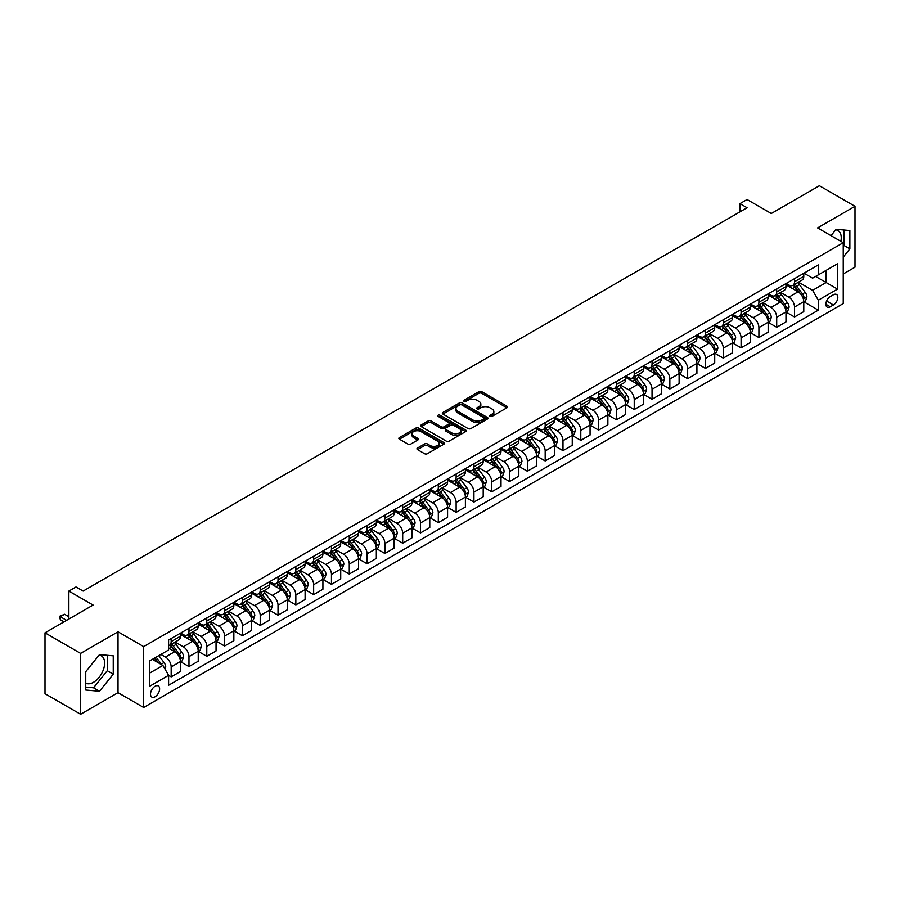<?xml version="1.0" encoding="UTF-8"?>
<svg xmlns="http://www.w3.org/2000/svg" width="900" height="900" viewBox="0 0 900 900"><rect width="100%" height="100%" fill="white"/><g stroke="black" fill="none" stroke-linecap="round" stroke-linejoin="round"><path stroke-width="1.35" d="M490.072 416.374A1.384 0.799 0 0 0 492.03 416.374L506.891 407.801A1.98 1.147 0 0 0 507.476 406.991A1.98 1.147 0 0 0 506.891 406.181L481.725 391.646A1.98 1.147 0 0 0 478.924 391.646L464.062 400.23A1.384 0.799 0 0 0 463.657 400.793A1.384 0.799 0 0 0 464.062 401.366A1.384 0.799 0 0 0 466.02 401.366L467.944 400.252A6.334 3.656 0 0 1 476.899 400.252L478.991 401.456A6.334 3.656 0 0 1 480.848 404.044A6.334 3.656 0 0 1 478.991 406.631L477.067 407.745A1.384 0.799 0 0 0 476.662 408.308A1.384 0.799 0 0 0 477.067 408.87A1.384 0.799 0 0 0 479.025 408.87L480.949 407.756A6.334 3.656 0 0 1 489.904 407.756L491.996 408.971A6.334 3.656 0 0 1 493.853 411.559A6.334 3.656 0 0 1 491.996 414.135L490.072 415.249A1.384 0.799 0 0 0 489.668 415.811A1.384 0.799 0 0 0 490.072 416.374L490.072 415.249M85.748 683.134A15.716 9.079 120 0 0 93.51 682.301A15.716 9.079 120 0 0 103.781 668.452A15.716 9.079 120 0 0 101.374 655.864A15.716 9.079 120 0 0 99.056 655.144M155.07 696.78A6.446 3.724 120 0 0 159.278 691.099A6.446 3.724 120 0 0 158.287 685.935A6.446 3.724 120 0 0 155.07 686.25A6.446 3.724 120 0 0 150.851 691.931A6.446 3.724 120 0 0 151.841 697.095A6.446 3.724 120 0 0 155.07 696.78M835.673 229.86A15.716 9.079 -60 0 1 837.99 230.569A15.716 9.079 -60 0 1 840.87 241.335M417.532 448.009A1.98 1.147 0 0 0 416.947 448.819A1.98 1.147 0 0 0 417.532 449.629L424.586 453.701A1.98 1.147 0 0 0 427.387 453.701L443.891 444.173A1.98 1.147 0 0 0 444.465 443.363A1.98 1.147 0 0 0 443.891 442.564L418.714 428.029A1.98 1.147 0 0 0 415.924 428.029L399.42 437.558A1.98 1.147 0 0 0 398.835 438.356A1.98 1.147 0 0 0 399.42 439.166L407.947 444.094A1.98 1.147 0 0 0 410.749 444.094L417.803 440.021A1.98 1.147 0 0 0 418.387 439.211A1.98 1.147 0 0 0 417.803 438.401L413.572 435.96A5.288 3.06 0 0 1 412.031 433.8A5.288 3.06 0 0 1 415.294 430.976A5.288 3.06 0 0 1 421.054 431.64L437.636 441.202A5.288 3.06 0 0 1 439.178 443.363A5.288 3.06 0 0 1 435.915 446.186A5.288 3.06 0 0 1 430.155 445.522L427.387 443.936A1.98 1.147 0 0 0 424.586 443.936L417.532 448.009L417.532 449.629M843.244 273.96L855 267.176L855 206.303L819.383 185.737L771.289 213.502L747.067 199.519L739.946 203.625L747.067 207.743L83.115 591.075L75.994 586.957L68.861 591.075L68.861 619.043M80.617 653.389L80.617 714.262L118.024 692.663L118.024 631.8L80.617 653.389L45 632.824L93.082 605.059L68.861 591.075M118.024 631.8L143.662 646.605L843.244 242.708L843.244 303.581L143.662 707.479L143.662 646.605M855 206.303L817.594 227.903L843.244 242.708M468.09 428.591A1.98 1.147 0 0 0 470.88 428.591L487.384 419.062A1.98 1.147 0 0 0 487.969 418.252A1.98 1.147 0 0 0 487.384 417.454L462.206 402.919A1.98 1.147 0 0 0 459.416 402.919L442.912 412.447A1.98 1.147 0 0 0 442.327 413.246A1.98 1.147 0 0 0 442.912 414.056L468.09 428.591M438.637 416.678A1.384 0.799 0 0 1 440.044 416.869L440.044 415.226L465.637 430.009A1.98 1.147 0 0 1 466.211 430.808A1.98 1.147 0 0 1 465.637 431.618L449.134 441.146A1.98 1.147 0 0 1 446.332 441.146L421.166 426.611L421.166 425.002A1.98 1.147 0 0 0 420.581 425.801A1.98 1.147 0 0 0 421.166 426.611M421.166 425.002L428.231 420.919A1.98 1.147 0 0 1 431.021 420.919L441.236 426.814A1.98 1.147 0 0 0 444.026 426.814L448.718 424.114A1.98 1.147 0 0 0 449.291 423.304A1.98 1.147 0 0 0 448.718 422.494L438.086 416.363A1.384 0.799 0 0 1 437.681 415.789A1.384 0.799 0 0 1 438.536 415.058A1.384 0.799 0 0 1 440.044 415.226M80.617 714.262L45 693.697L45 632.824M833.411 294.772L830.284 296.584A6.244 3.611 120 0 0 826.2 302.085A6.244 3.611 120 0 0 827.156 307.091A6.244 3.611 120 0 0 830.284 306.787L833.411 304.976A6.244 3.611 120 0 0 837.495 299.475A6.244 3.611 120 0 0 836.539 294.469A6.244 3.611 120 0 0 833.411 294.772M803.992 273.184L812.61 278.156L818.314 274.871L818.314 264.915L168.604 640.024L168.604 649.969L149.366 661.084L149.366 686.419L168.604 675.315L168.604 685.26L818.314 310.162L818.314 300.206L812.61 290.329L798.446 282.15M818.314 274.871L837.551 263.767L837.551 289.103L818.314 300.206M118.024 692.663L143.662 707.479M739.946 203.625L739.946 211.86M815.602 276.435L826.144 282.521L826.144 270.349L837.551 263.767M812.61 290.329L826.144 282.521L837.551 289.103M149.366 673.256L162.9 665.438L152.359 659.351M168.604 675.394L171.169 676.879L171.169 666.923A8.055 4.657 -120 0 0 165.465 657.045L160.909 654.413M171.169 676.879L180.428 671.524L180.428 661.579A8.055 4.657 -120 0 0 174.724 651.701L168.604 648.169M180.641 661.781L188.977 666.596L188.977 656.64A8.055 4.657 -120 0 0 183.274 646.762L175.095 642.038M188.977 666.596L198.236 661.241L198.236 651.296A8.055 4.657 -120 0 0 192.544 641.419L180.428 634.433M198.45 651.499L206.786 656.314L206.786 646.357A8.055 4.657 -120 0 0 201.083 636.48L192.904 631.755M206.786 656.314L216.045 650.959L216.045 641.014A8.055 4.657 -120 0 0 210.352 631.136L198.236 624.15M216.259 641.216L224.595 646.031L224.595 636.075A8.055 4.657 -120 0 0 218.903 626.197L210.713 621.472M224.595 646.031L233.854 640.676L233.854 630.731A8.055 4.657 -120 0 0 228.161 620.854L216.045 613.867M234.067 630.934L242.404 635.749L242.404 625.793A8.055 4.657 -120 0 0 236.711 615.915L228.521 611.19M242.404 635.749L251.662 630.394L251.662 620.449A8.055 4.657 -120 0 0 245.97 610.571L233.854 603.585M251.876 620.651L260.213 625.466L260.213 615.51A8.055 4.657 -120 0 0 254.52 605.633L246.33 600.908M260.213 625.466L269.483 620.111L269.483 610.166A8.055 4.657 -120 0 0 263.779 600.289L251.662 593.303M269.696 610.369L278.021 615.184L278.021 605.227A8.055 4.657 -120 0 0 272.329 595.35L264.139 590.625M278.021 615.184L287.291 609.829L287.291 599.884A8.055 4.657 -120 0 0 281.588 590.006L269.483 583.02M287.505 600.086L295.841 604.901L295.841 594.945A8.055 4.657 -120 0 0 290.137 585.067L281.959 580.342M295.841 604.901L305.1 599.546L305.1 589.601A8.055 4.657 -120 0 0 299.396 579.724L287.291 572.738M305.314 589.804L313.65 594.619L313.65 584.663A8.055 4.657 -120 0 0 307.946 574.785L299.767 570.06M313.65 594.619L322.909 589.264L322.909 579.319A8.055 4.657 -120 0 0 317.205 569.441L305.1 562.455M323.123 579.521L331.459 584.336L331.459 574.38A8.055 4.657 -120 0 0 325.755 564.502L317.576 559.778M331.459 584.336L340.718 578.981L340.718 569.036A8.055 4.657 -120 0 0 335.014 559.159L322.909 552.173M340.931 569.239L349.267 574.054L349.267 564.097A8.055 4.657 -120 0 0 343.564 554.22L335.385 549.495M349.267 574.054L358.526 568.699L358.526 558.754A8.055 4.657 -120 0 0 352.834 548.876L340.718 541.89M358.74 558.956L367.076 563.771L367.076 553.815A8.055 4.657 -120 0 0 361.373 543.938L353.194 539.212M367.076 563.771L376.335 558.416L376.335 548.471A8.055 4.657 -120 0 0 370.642 538.594L358.526 531.608M376.549 548.674L384.885 553.489L384.885 543.533A8.055 4.657 -120 0 0 379.192 533.655L371.002 528.93M384.885 553.489L394.144 548.134L394.144 538.178A8.055 4.657 -120 0 0 388.451 528.311L376.335 521.325M394.358 538.391L402.694 543.206L402.694 533.25A8.055 4.657 -120 0 0 397.001 523.373L388.811 518.648M402.694 543.206L411.952 537.851L411.952 527.895A8.055 4.657 -120 0 0 406.26 518.029L394.144 511.043M412.166 528.109L420.502 532.924L420.502 522.967A8.055 4.657 -120 0 0 414.81 513.09L406.62 508.365M420.502 532.924L429.772 527.569L429.772 517.613A8.055 4.657 -120 0 0 424.069 507.746L411.952 500.76M429.986 517.826L438.311 522.641L438.311 512.685A8.055 4.657 -120 0 0 432.619 502.808L424.44 498.082M438.311 522.641L447.581 517.286L447.581 507.33A8.055 4.657 -120 0 0 441.877 497.464L429.772 490.478M447.795 507.544L456.131 512.359L456.131 502.402A8.055 4.657 -120 0 0 450.428 492.525L442.249 487.8M456.131 512.359L465.39 507.004L465.39 497.048A8.055 4.657 -120 0 0 459.686 487.181L447.581 480.195M465.604 497.261L473.94 502.076L473.94 492.12A8.055 4.657 -120 0 0 468.236 482.243L460.058 477.517M473.94 502.076L483.199 496.721L483.199 486.765A8.055 4.657 -120 0 0 477.495 476.899L465.39 469.912M483.412 486.979L491.749 491.794L491.749 481.838A8.055 4.657 -120 0 0 486.045 471.96L477.866 467.235M491.749 491.794L501.007 486.439L501.007 476.483A8.055 4.657 -120 0 0 495.304 466.616L483.199 459.63M501.221 476.696L509.558 481.511L509.558 471.555A8.055 4.657 -120 0 0 503.854 461.678L495.675 456.952M509.558 481.511L518.816 476.156L518.816 466.2A8.055 4.657 -120 0 0 513.124 456.334L501.007 449.348M519.03 466.414L527.366 471.229L527.366 461.272A8.055 4.657 -120 0 0 521.663 451.395L513.484 446.67M527.366 471.229L536.625 465.874L536.625 455.918A8.055 4.657 -120 0 0 530.933 446.051L518.816 439.065M536.839 456.131L545.175 460.946L545.175 450.99A8.055 4.657 -120 0 0 539.483 441.113L531.293 436.387M545.175 460.946L554.434 455.591L554.434 445.635A8.055 4.657 -120 0 0 548.741 435.769L536.625 428.782M554.648 445.849L562.984 450.664L562.984 440.707A8.055 4.657 -120 0 0 557.291 430.83L549.101 426.105M562.984 450.664L572.243 445.309L572.243 435.353A8.055 4.657 -120 0 0 566.55 425.486L554.434 418.5M572.456 435.566L580.793 440.381L580.793 430.425A8.055 4.657 -120 0 0 575.1 420.548L566.91 415.822M580.793 440.381L590.062 435.026L590.062 425.07A8.055 4.657 -120 0 0 584.359 415.204L572.243 408.218M590.276 425.284L598.601 430.099L598.601 420.142A8.055 4.657 -120 0 0 592.909 410.265L584.73 405.54M598.601 430.099L607.871 424.744L607.871 414.787A8.055 4.657 -120 0 0 602.168 404.921L590.062 397.935M608.085 415.001L616.421 419.816L616.421 409.86A8.055 4.657 -120 0 0 610.717 399.983L602.539 395.257M616.421 419.816L625.68 414.461L625.68 404.505A8.055 4.657 -120 0 0 619.976 394.639L607.871 387.641M625.894 404.719L634.23 409.534L634.23 399.577A8.055 4.657 -120 0 0 628.526 389.7L620.347 384.975M634.23 409.534L643.489 404.179L643.489 394.223A8.055 4.657 -120 0 0 637.785 384.356L625.68 377.359M643.702 394.436L652.039 399.251L652.039 389.295A8.055 4.657 -120 0 0 646.335 379.418L638.156 374.692M652.039 399.251L661.298 393.896L661.298 383.94A8.055 4.657 -120 0 0 655.594 374.074L643.489 367.076M661.511 384.154L669.847 388.969L669.847 379.012A8.055 4.657 -120 0 0 664.144 369.135L655.965 364.41M669.847 388.969L679.106 383.614L679.106 373.657A8.055 4.657 -120 0 0 673.414 363.791L661.298 356.794M679.32 373.871L687.656 378.686L687.656 368.73A8.055 4.657 -120 0 0 681.952 358.853L673.774 354.127M687.656 378.686L696.915 373.331L696.915 363.375A8.055 4.657 -120 0 0 691.222 353.509L679.106 346.511M697.129 363.589L705.465 368.404L705.465 358.447A8.055 4.657 -120 0 0 699.773 348.57L691.582 343.845M705.465 368.404L714.724 363.049L714.724 353.093A8.055 4.657 -120 0 0 709.031 343.226L696.915 336.229M714.938 353.306L723.274 358.121L723.274 348.165A8.055 4.657 -120 0 0 717.581 338.287L709.391 333.562M723.274 358.121L732.544 352.766L732.544 342.81A8.055 4.657 -120 0 0 726.84 332.944L714.724 325.946M732.758 343.024L741.082 347.839L741.082 337.882A8.055 4.657 -120 0 0 735.39 328.005L727.2 323.28M741.082 347.839L750.352 342.484L750.352 332.527A8.055 4.657 -120 0 0 744.649 322.661L732.544 315.664M750.566 332.741L758.903 337.556L758.903 327.6A8.055 4.657 -120 0 0 753.199 317.723L745.02 312.998M758.903 337.556L768.161 332.201L768.161 322.245A8.055 4.657 -120 0 0 762.457 312.379L750.352 305.381M768.375 322.459L776.711 327.262L776.711 317.317A8.055 4.657 -120 0 0 771.008 307.44L762.829 302.715M776.711 327.262L785.97 321.919L785.97 311.963A8.055 4.657 -120 0 0 780.266 302.096L768.161 295.099M786.184 312.176L794.52 316.98L794.52 307.035A8.055 4.657 -120 0 0 788.816 297.157L780.637 292.433M794.52 316.98L803.779 311.636L803.779 301.68A8.055 4.657 -120 0 0 798.075 291.814L785.97 284.816M786.184 283.466L788.816 284.985A8.055 4.657 -120 0 0 792.844 285.39A8.055 4.657 -120 0 0 794.52 281.7L794.52 278.651M768.375 293.749L771.008 295.267A8.055 4.657 -120 0 0 775.035 295.673A8.055 4.657 -120 0 0 776.711 291.983L776.711 288.934M750.566 304.031L753.199 305.55A8.055 4.657 -120 0 0 757.226 305.955A8.055 4.657 -120 0 0 758.903 302.265L758.903 299.216M732.746 314.314L735.39 315.832A8.055 4.657 -120 0 0 739.418 316.238A8.055 4.657 -120 0 0 741.082 312.548L741.082 309.499M714.938 324.596L717.581 326.115A8.055 4.657 -120 0 0 721.609 326.52A8.055 4.657 -120 0 0 723.274 322.83L723.274 319.781M697.129 334.879L699.773 336.397A8.055 4.657 -120 0 0 703.8 336.803A8.055 4.657 -120 0 0 705.465 333.113L705.465 330.064M679.32 345.161L681.952 346.68A8.055 4.657 -120 0 0 685.991 347.085A8.055 4.657 -120 0 0 687.656 343.395L687.656 340.346M661.511 355.444L664.144 356.963A8.055 4.657 -120 0 0 668.183 357.368A8.055 4.657 -120 0 0 669.847 353.678L669.847 350.629M643.702 365.726L646.335 367.245A8.055 4.657 -120 0 0 650.363 367.65A8.055 4.657 -120 0 0 652.039 363.96L652.039 360.911M625.894 376.009L628.526 377.527A8.055 4.657 -120 0 0 632.554 377.933A8.055 4.657 -120 0 0 634.23 374.243L634.23 371.194M608.085 386.291L610.717 387.81A8.055 4.657 -120 0 0 614.745 388.215A8.055 4.657 -120 0 0 616.421 384.525L616.421 381.476M590.276 396.574L592.909 398.093A8.055 4.657 -120 0 0 596.936 398.498A8.055 4.657 -120 0 0 598.601 394.808L598.601 391.759M572.456 406.856L575.1 408.375A8.055 4.657 -120 0 0 579.127 408.78A8.055 4.657 -120 0 0 580.793 405.09L580.793 402.041M554.648 417.139L557.291 418.657A8.055 4.657 -120 0 0 561.319 419.062A8.055 4.657 -120 0 0 562.984 415.373L562.984 412.324M536.839 427.421L539.483 428.94A8.055 4.657 -120 0 0 543.51 429.345A8.055 4.657 -120 0 0 545.175 425.655L545.175 422.606M519.03 437.704L521.663 439.223A8.055 4.657 -120 0 0 525.701 439.627A8.055 4.657 -120 0 0 527.366 435.938L527.366 432.889M501.221 447.986L503.854 449.505A8.055 4.657 -120 0 0 507.892 449.91A8.055 4.657 -120 0 0 509.558 446.22L509.558 443.171M483.412 458.269L486.045 459.787A8.055 4.657 -120 0 0 490.072 460.192A8.055 4.657 -120 0 0 491.749 456.502L491.749 453.454M465.604 468.551L468.236 470.07A8.055 4.657 -120 0 0 472.264 470.475A8.055 4.657 -120 0 0 473.94 466.785L473.94 463.736M447.795 478.834L450.428 480.353A8.055 4.657 -120 0 0 454.455 480.757A8.055 4.657 -120 0 0 456.131 477.067L456.131 474.019M429.986 489.116L432.619 490.635A8.055 4.657 -120 0 0 436.646 491.04A8.055 4.657 -120 0 0 438.311 487.35L438.311 484.301M412.166 499.399L414.81 500.918A8.055 4.657 -120 0 0 418.838 501.322A8.055 4.657 -120 0 0 420.502 497.632L420.502 494.584M394.358 509.681L397.001 511.2A8.055 4.657 -120 0 0 401.029 511.605A8.055 4.657 -120 0 0 402.694 507.915L402.694 504.866M376.549 519.964L379.192 521.483A8.055 4.657 -120 0 0 383.22 521.887A8.055 4.657 -120 0 0 384.885 518.197L384.885 515.149M358.74 530.246L361.373 531.765A8.055 4.657 -120 0 0 365.411 532.17A8.055 4.657 -120 0 0 367.076 528.48L367.076 525.431M340.931 540.529L343.564 542.048A8.055 4.657 -120 0 0 347.603 542.452A8.055 4.657 -120 0 0 349.267 538.762L349.267 535.714M323.123 550.811L325.755 552.33A8.055 4.657 -120 0 0 329.782 552.735A8.055 4.657 -120 0 0 331.459 549.045L331.459 545.996M305.314 561.094L307.946 562.613A8.055 4.657 -120 0 0 311.974 563.017A8.055 4.657 -120 0 0 313.65 559.327L313.65 556.279M287.505 571.376L290.137 572.895A8.055 4.657 -120 0 0 294.165 573.3A8.055 4.657 -120 0 0 295.841 569.61L295.841 566.561M269.696 581.659L272.329 583.178A8.055 4.657 -120 0 0 276.356 583.582A8.055 4.657 -120 0 0 278.021 579.893L278.021 576.844M251.876 591.941L254.52 593.46A8.055 4.657 -120 0 0 258.548 593.865A8.055 4.657 -120 0 0 260.213 590.175L260.213 587.126M234.067 602.224L236.711 603.742A8.055 4.657 -120 0 0 240.739 604.148A8.055 4.657 -120 0 0 242.404 600.457L242.404 597.409M216.259 612.506L218.903 614.025A8.055 4.657 -120 0 0 222.93 614.43A8.055 4.657 -120 0 0 224.595 610.74L224.595 607.691M198.45 622.789L201.083 624.308A8.055 4.657 -120 0 0 205.121 624.712A8.055 4.657 -120 0 0 206.786 621.023L206.786 617.974M180.641 633.071L183.274 634.59A8.055 4.657 -120 0 0 187.312 634.995A8.055 4.657 -120 0 0 188.977 631.305L188.977 628.256M803.992 301.894L818.314 310.162M792.844 285.39L802.114 280.035A8.055 4.657 -120 0 0 803.779 276.345L803.779 273.308M775.035 295.673L784.294 290.317A8.055 4.657 -120 0 0 785.97 286.627L785.97 283.59M757.226 305.955L766.485 300.6A8.055 4.657 -120 0 0 768.161 296.91L768.161 293.873M739.418 316.238L748.676 310.882A8.055 4.657 -120 0 0 750.352 307.192L750.352 304.155M721.609 326.52L730.867 321.165A8.055 4.657 -120 0 0 732.544 317.475L732.544 314.438M703.8 336.803L713.059 331.447A8.055 4.657 -120 0 0 714.724 327.757L714.724 324.72M685.991 347.085L695.25 341.73A8.055 4.657 -120 0 0 696.915 338.04L696.915 335.002M668.183 357.368L677.441 352.012A8.055 4.657 -120 0 0 679.106 348.322L679.106 345.285M650.363 367.65L659.633 362.295A8.055 4.657 -120 0 0 661.298 358.605L661.298 355.567M632.554 377.933L641.824 372.577A8.055 4.657 -120 0 0 643.489 368.887L643.489 365.85M614.745 388.215L624.004 382.86A8.055 4.657 -120 0 0 625.68 379.17L625.68 376.132M596.936 398.498L606.195 393.142A8.055 4.657 -120 0 0 607.871 389.452L607.871 386.415M579.127 408.78L588.386 403.425A8.055 4.657 -120 0 0 590.062 399.735L590.062 396.697M561.319 419.062L570.577 413.707A8.055 4.657 -120 0 0 572.243 410.017L572.243 406.98M543.51 429.345L552.769 423.99A8.055 4.657 -120 0 0 554.434 420.3L554.434 417.262M525.701 439.627L534.96 434.272A8.055 4.657 -120 0 0 536.625 430.582L536.625 427.545M507.892 449.91L517.151 444.555A8.055 4.657 -120 0 0 518.816 440.865L518.816 437.827M490.072 460.192L499.343 454.838A8.055 4.657 -120 0 0 501.007 451.147L501.007 448.11M472.264 470.475L481.534 465.12A8.055 4.657 -120 0 0 483.199 461.43L483.199 458.392M454.455 480.757L463.714 475.402A8.055 4.657 -120 0 0 465.39 471.713L465.39 468.675M436.646 491.04L445.905 485.685A8.055 4.657 -120 0 0 447.581 481.995L447.581 478.957M418.838 501.322L428.096 495.968A8.055 4.657 -120 0 0 429.772 492.277L429.772 489.24M401.029 511.605L410.287 506.25A8.055 4.657 -120 0 0 411.952 502.56L411.952 499.522M383.22 521.887L392.479 516.533A8.055 4.657 -120 0 0 394.144 512.842L394.144 509.805M365.411 532.17L374.67 526.815A8.055 4.657 -120 0 0 376.335 523.125L376.335 520.087M347.603 542.452L356.861 537.097A8.055 4.657 -120 0 0 358.526 533.408L358.526 530.37M329.782 552.735L339.053 547.38A8.055 4.657 -120 0 0 340.718 543.69L340.718 540.653M311.974 563.017L321.244 557.663A8.055 4.657 -120 0 0 322.909 553.972L322.909 550.935M294.165 573.3L303.424 567.945A8.055 4.657 -120 0 0 305.1 564.255L305.1 561.217M276.356 583.582L285.615 578.227A8.055 4.657 -120 0 0 287.291 574.538L287.291 571.5M258.548 593.865L267.806 588.51A8.055 4.657 -120 0 0 269.483 584.82L269.483 581.783M240.739 604.148L249.998 598.793A8.055 4.657 -120 0 0 251.662 595.102L251.662 592.065M222.93 614.43L232.189 609.075A8.055 4.657 -120 0 0 233.854 605.385L233.854 602.347M205.121 624.712L214.38 619.357A8.055 4.657 -120 0 0 216.045 615.668L216.045 612.63M187.312 634.995L196.571 629.64A8.055 4.657 -120 0 0 198.236 625.95L198.236 622.913M168.604 645.604A8.055 4.657 -120 0 0 169.493 645.278L178.763 639.923A8.055 4.657 -120 0 0 180.428 636.232L180.428 633.195M169.493 645.278A8.055 4.657 -120 0 0 171.169 641.587L171.169 638.539M162.9 665.438L168.604 675.315M843.244 257.108L849.87 248.873L849.87 230.535L836.123 229.309L831.026 235.643M85.748 690.03L99.495 691.256L113.242 674.156L113.242 655.819L99.495 654.592L85.748 671.692L85.748 690.03M843.244 246.206L843.885 245.419L843.885 230.006M843.885 245.419L849.87 248.873M85.748 687.105L93.51 687.803L107.269 670.702L107.269 655.29M107.269 670.702L113.242 674.156M93.51 687.803L99.495 691.256M490.635 416.576L491.996 415.789A6.334 3.656 0 0 0 493.853 413.201L493.853 411.559M480.848 404.044L480.848 405.686A6.334 3.656 0 0 1 478.991 408.274L477.619 409.061M506.891 406.181L506.891 407.801L481.725 393.3A1.98 1.147 0 0 0 478.924 393.3L464.614 401.558M487.361 419.074L462.206 404.561A1.98 1.147 0 0 0 459.416 404.561L442.935 414.067L442.912 412.447M483.885 418.826A1.384 0.799 0 0 0 484.29 418.252A1.384 0.799 0 0 0 483.885 417.69L461.79 404.933A1.384 0.799 0 0 0 459.832 404.933L457.808 406.103A6.334 3.656 0 0 0 455.951 408.69A6.334 3.656 0 0 0 457.808 411.277L472.905 419.996A6.334 3.656 0 0 0 481.86 419.996L483.885 418.826L483.885 420.469A1.384 0.799 0 0 0 484.29 419.906L484.29 418.252M455.951 408.69L455.951 410.332A6.334 3.656 0 0 0 457.808 412.92L457.808 411.277M483.885 420.469L481.86 421.639A6.334 3.656 0 0 1 472.905 421.639L457.808 412.92M421.189 426.634L428.231 422.561L428.231 420.919M449.291 423.304L449.291 424.946A1.98 1.147 0 0 1 448.718 425.756L444.026 428.456A1.98 1.147 0 0 1 441.236 428.456L431.021 422.561A1.98 1.147 0 0 0 428.231 422.561M440.044 416.869L465.615 431.64M451.822 432.934A5.288 3.06 0 0 0 457.594 433.598A5.288 3.06 0 0 0 460.856 430.774A5.288 3.06 0 0 0 459.304 428.614L453.465 425.239A1.98 1.147 0 0 0 450.675 425.239L445.984 427.95A1.98 1.147 0 0 0 445.41 428.749A1.98 1.147 0 0 0 445.984 429.559L451.822 432.934L451.822 434.576A5.288 3.06 0 0 0 457.594 435.24A5.288 3.06 0 0 0 460.856 432.416L460.856 430.774M445.41 428.749L445.41 430.402A1.98 1.147 0 0 0 445.984 431.201L445.984 429.559M451.822 434.576L445.984 431.201M439.178 443.363L439.178 445.016A5.288 3.06 0 0 1 435.915 447.84A5.288 3.06 0 0 1 430.155 447.176L427.387 445.579A1.98 1.147 0 0 0 424.586 445.579L417.555 449.64M412.031 433.8L412.031 435.442A5.288 3.06 0 0 0 413.572 437.603L413.572 435.96M417.78 440.032L413.572 437.603M443.869 444.195L418.714 429.671A1.98 1.147 0 0 0 415.924 429.671L399.442 439.189M803.779 302.017L805.489 301.027L806.918 296.91A5.344 3.083 -120 0 0 805.207 292.365L799.391 284.591A15.412 8.899 -120 0 0 797.704 282.577M791.91 288.259A15.412 8.899 -120 0 0 788.76 284.951M803.295 298.744L804.026 297.146A5.344 3.083 -120 0 0 802.496 293.929L796.68 286.155A15.412 8.899 -120 0 0 794.992 284.141M793.564 284.974A12.791 7.391 60 0 1 795.668 287.359L800.595 293.94M793.283 285.131A15.412 8.899 60 0 1 794.97 287.145L798.84 292.309M785.97 312.3L787.68 311.31L789.097 307.192A5.344 3.083 -120 0 0 787.399 302.647L781.571 294.874A15.412 8.899 -120 0 0 779.895 292.86M774.101 298.541A15.412 8.899 -120 0 0 770.951 295.234M785.486 309.026L786.217 307.429A5.344 3.083 -120 0 0 784.688 304.211L778.871 296.438A15.412 8.899 -120 0 0 777.184 294.424M775.755 295.256A12.791 7.391 60 0 1 777.859 297.641L782.775 304.223M775.474 295.414A15.412 8.899 60 0 1 777.161 297.428L781.031 302.591M768.161 322.582L769.871 321.593L771.289 317.475A5.344 3.083 -120 0 0 769.59 312.93L763.762 305.156A15.412 8.899 -120 0 0 762.086 303.142M756.293 308.824A15.412 8.899 -120 0 0 753.143 305.516M767.666 319.309L768.409 317.711A5.344 3.083 -120 0 0 766.879 314.494L761.062 306.72A15.412 8.899 -120 0 0 759.375 304.706M757.946 305.539A12.791 7.391 60 0 1 760.039 307.924L764.966 314.505M757.665 305.696A15.412 8.899 60 0 1 759.352 307.71L763.222 312.874M750.352 332.865L752.062 331.875L753.48 327.757A5.344 3.083 -120 0 0 751.781 323.213L745.954 315.439A15.412 8.899 -120 0 0 744.278 313.425M738.484 319.106A15.412 8.899 -120 0 0 735.334 315.799M749.857 329.591L750.6 327.994A5.344 3.083 -120 0 0 749.07 324.776L743.254 317.002A15.412 8.899 -120 0 0 741.566 314.989M740.137 315.821A12.791 7.391 60 0 1 742.23 318.206L747.158 324.787M739.856 315.979A15.412 8.899 60 0 1 741.544 317.993L745.414 323.156M732.544 343.147L734.242 342.157L735.671 338.04A5.344 3.083 -120 0 0 733.972 333.495L728.145 325.721A15.412 8.899 -120 0 0 726.469 323.707M720.675 329.389A15.412 8.899 -120 0 0 717.514 326.081M732.049 339.874L732.791 338.276A5.344 3.083 -120 0 0 731.261 335.059L725.445 327.285A15.412 8.899 -120 0 0 723.758 325.271M722.317 326.104A12.791 7.391 60 0 1 724.421 328.489L729.349 335.07M722.048 326.261A15.412 8.899 60 0 1 723.735 328.275L727.605 333.439M714.724 353.43L716.434 352.44L717.863 348.322A5.344 3.083 -120 0 0 716.164 343.777L710.336 336.004A15.412 8.899 -120 0 0 708.66 333.99M702.866 339.671A15.412 8.899 -120 0 0 699.705 336.364M714.24 350.156L714.982 348.559A5.344 3.083 -120 0 0 713.452 345.341L707.625 337.567A15.412 8.899 -120 0 0 705.949 335.554M704.509 336.386A12.791 7.391 60 0 1 706.613 338.771L711.54 345.353M704.239 336.544A15.412 8.899 60 0 1 705.915 338.558L709.785 343.721M696.915 363.713L698.625 362.723L700.054 358.605A5.344 3.083 -120 0 0 698.344 354.06L692.528 346.286A15.412 8.899 -120 0 0 690.84 344.272M685.058 349.954A15.412 8.899 -120 0 0 681.896 346.646M696.431 360.439L697.174 358.841A5.344 3.083 -120 0 0 695.644 355.624L689.816 347.85A15.412 8.899 -120 0 0 688.14 345.836M686.7 346.669A12.791 7.391 60 0 1 688.804 349.054L693.731 355.635M686.43 346.826A15.412 8.899 60 0 1 688.106 348.84L691.976 354.004M679.106 373.995L680.816 373.005L682.245 368.887A5.344 3.083 -120 0 0 680.535 364.343L674.719 356.569A15.412 8.899 -120 0 0 673.031 354.555M667.249 360.236A15.412 8.899 -120 0 0 664.087 356.929M678.623 370.721L679.365 369.124A5.344 3.083 -120 0 0 677.835 365.906L672.008 358.132A15.412 8.899 -120 0 0 670.331 356.119M668.891 356.951A12.791 7.391 60 0 1 670.995 359.336L675.923 365.918M668.621 357.109A15.412 8.899 60 0 1 670.298 359.123L674.168 364.286M661.298 384.277L663.008 383.287L664.436 379.17A5.344 3.083 -120 0 0 662.726 374.625L656.91 366.851A15.412 8.899 -120 0 0 655.222 364.838M649.44 370.519A15.412 8.899 -120 0 0 646.279 367.211M660.814 381.004L661.545 379.406A5.344 3.083 -120 0 0 660.026 376.189L654.199 368.415A15.412 8.899 -120 0 0 652.523 366.401M651.082 367.234A12.791 7.391 60 0 1 653.186 369.619L658.114 376.2M650.812 367.391A15.412 8.899 60 0 1 652.489 369.405L656.359 374.569M643.489 394.56L645.199 393.57L646.627 389.452A5.344 3.083 -120 0 0 644.918 384.907L639.101 377.134A15.412 8.899 -120 0 0 637.414 375.12M631.62 380.801A15.412 8.899 -120 0 0 628.47 377.494M643.005 391.286L643.736 389.689A5.344 3.083 -120 0 0 642.206 386.471L636.39 378.697A15.412 8.899 -120 0 0 634.702 376.684M633.274 377.516A12.791 7.391 60 0 1 635.377 379.901L640.305 386.483M632.992 377.674A15.412 8.899 60 0 1 634.68 379.688L638.55 384.851M625.68 404.843L627.39 403.853L628.808 399.735A5.344 3.083 -120 0 0 627.109 395.19L621.281 387.416A15.412 8.899 -120 0 0 619.605 385.402M613.811 391.084A15.412 8.899 -120 0 0 610.661 387.776M625.196 401.569L625.928 399.971A5.344 3.083 -120 0 0 624.398 396.754L618.581 388.98A15.412 8.899 -120 0 0 616.894 386.966M615.465 387.799A12.791 7.391 60 0 1 617.569 390.184L622.485 396.765M615.184 387.956A15.412 8.899 60 0 1 616.871 389.97L620.741 395.134M607.871 415.125L609.581 414.135L610.999 410.017A5.344 3.083 -120 0 0 609.3 405.473L603.472 397.699A15.412 8.899 -120 0 0 601.796 395.685M596.002 401.366A15.412 8.899 -120 0 0 592.852 398.059M607.376 411.851L608.119 410.254A5.344 3.083 -120 0 0 606.589 407.036L600.773 399.262A15.412 8.899 -120 0 0 599.085 397.249M597.656 398.081A12.791 7.391 60 0 1 599.749 400.466L604.676 407.048M597.375 398.239A15.412 8.899 60 0 1 599.062 400.252L602.933 405.416M590.062 425.407L591.773 424.418L593.19 420.3A5.344 3.083 -120 0 0 591.491 415.755L585.664 407.981A15.412 8.899 -120 0 0 583.988 405.968M578.194 411.649A15.412 8.899 -120 0 0 575.044 408.341M589.567 422.134L590.31 420.536A5.344 3.083 -120 0 0 588.78 417.319L582.964 409.545A15.412 8.899 -120 0 0 581.276 407.531M579.847 408.364A12.791 7.391 60 0 1 581.94 410.749L586.867 417.33M579.566 408.521A15.412 8.899 60 0 1 581.254 410.535L585.124 415.699M572.243 435.69L573.952 434.7L575.381 430.582A5.344 3.083 -120 0 0 573.683 426.037L567.855 418.264A15.412 8.899 -120 0 0 566.179 416.25M560.385 421.931A15.412 8.899 -120 0 0 557.224 418.624M571.759 432.416L572.501 430.819A5.344 3.083 -120 0 0 570.971 427.601L565.144 419.827A15.412 8.899 -120 0 0 563.467 417.814M562.028 418.646A12.791 7.391 60 0 1 564.131 421.031L569.059 427.613M561.757 418.804A15.412 8.899 60 0 1 563.445 420.817L567.315 425.981M554.434 445.973L556.144 444.983L557.572 440.865A5.344 3.083 -120 0 0 555.863 436.32L550.046 428.546A15.412 8.899 -120 0 0 548.359 426.532M542.576 432.214A15.412 8.899 -120 0 0 539.415 428.906M553.95 442.699L554.692 441.101A5.344 3.083 -120 0 0 553.163 437.884L547.335 430.11A15.412 8.899 -120 0 0 545.659 428.096M544.219 428.929A12.791 7.391 60 0 1 546.322 431.314L551.25 437.895M543.949 429.086A15.412 8.899 60 0 1 545.625 431.1L549.495 436.264M536.625 456.255L538.335 455.265L539.764 451.147A5.344 3.083 -120 0 0 538.054 446.603L532.238 438.829A15.412 8.899 -120 0 0 530.55 436.815M524.767 442.496A15.412 8.899 -120 0 0 521.606 439.189M536.141 452.981L536.884 451.384A5.344 3.083 -120 0 0 535.354 448.166L529.526 440.392A15.412 8.899 -120 0 0 527.85 438.379M526.41 439.211A12.791 7.391 60 0 1 528.514 441.596L533.441 448.178M526.14 439.369A15.412 8.899 60 0 1 527.816 441.382L531.686 446.546M518.816 466.537L520.526 465.548L521.955 461.43A5.344 3.083 -120 0 0 520.245 456.885L514.429 449.111A15.412 8.899 -120 0 0 512.741 447.098M506.959 452.779A15.412 8.899 -120 0 0 503.798 449.471M518.332 463.264L519.064 461.666A5.344 3.083 -120 0 0 517.545 458.449L511.718 450.675A15.412 8.899 -120 0 0 510.041 448.661M508.601 449.494A12.791 7.391 60 0 1 510.705 451.879L515.632 458.46M508.331 449.651A15.412 8.899 60 0 1 510.007 451.665L513.877 456.829M501.007 476.82L502.718 475.83L504.146 471.713A5.344 3.083 -120 0 0 502.436 467.168L496.62 459.394A15.412 8.899 -120 0 0 494.933 457.38M489.139 463.061A15.412 8.899 -120 0 0 485.989 459.754M500.524 473.546L501.255 471.949A5.344 3.083 -120 0 0 499.736 468.731L493.909 460.957A15.412 8.899 -120 0 0 492.233 458.944M490.793 459.776A12.791 7.391 60 0 1 492.896 462.161L497.824 468.743M490.522 459.934A15.412 8.899 60 0 1 492.199 461.947L496.069 467.111M483.199 487.103L484.909 486.113L486.326 481.995A5.344 3.083 -120 0 0 484.627 477.45L478.811 469.676A15.412 8.899 -120 0 0 477.124 467.662M471.33 473.344A15.412 8.899 -120 0 0 468.18 470.036M482.715 483.829L483.446 482.231A5.344 3.083 -120 0 0 481.916 479.014L476.1 471.24A15.412 8.899 -120 0 0 474.412 469.226M472.984 470.059A12.791 7.391 60 0 1 475.088 472.444L480.015 479.025M472.702 470.216A15.412 8.899 60 0 1 474.39 472.23L478.26 477.394M465.39 497.385L467.1 496.395L468.517 492.277A5.344 3.083 -120 0 0 466.819 487.733L460.991 479.959A15.412 8.899 -120 0 0 459.315 477.945M453.521 483.626A15.412 8.899 -120 0 0 450.371 480.319M464.906 494.111L465.637 492.514A5.344 3.083 -120 0 0 464.108 489.296L458.291 481.522A15.412 8.899 -120 0 0 456.604 479.509M455.175 480.341A12.791 7.391 60 0 1 457.267 482.726L462.195 489.308M454.894 480.499A15.412 8.899 60 0 1 456.581 482.512L460.451 487.676M447.581 507.668L449.291 506.678L450.709 502.56A5.344 3.083 -120 0 0 449.01 498.015L443.183 490.241A15.412 8.899 -120 0 0 441.506 488.228M435.713 493.909A15.412 8.899 -120 0 0 432.562 490.601M447.086 504.394L447.829 502.796A5.344 3.083 -120 0 0 446.299 499.579L440.483 491.805A15.412 8.899 -120 0 0 438.795 489.791M437.366 490.624A12.791 7.391 60 0 1 439.459 493.009L444.386 499.59M437.085 490.781A15.412 8.899 60 0 1 438.772 492.795L442.642 497.959M429.772 517.95L431.483 516.96L432.9 512.842A5.344 3.083 -120 0 0 431.201 508.298L425.374 500.524A15.412 8.899 -120 0 0 423.697 498.51M417.904 504.191A15.412 8.899 -120 0 0 414.754 500.884M429.277 514.676L430.02 513.079A5.344 3.083 -120 0 0 428.49 509.861L422.674 502.088A15.412 8.899 -120 0 0 420.986 500.074M419.558 500.906A12.791 7.391 60 0 1 421.65 503.291L426.577 509.873M419.276 501.064A15.412 8.899 60 0 1 420.964 503.077L424.834 508.241M411.952 528.233L413.662 527.243L415.091 523.125A5.344 3.083 -120 0 0 413.392 518.58L407.565 510.806A15.412 8.899 -120 0 0 405.889 508.793M400.095 514.474A15.412 8.899 -120 0 0 396.934 511.166M411.469 524.959L412.211 523.361A5.344 3.083 -120 0 0 410.681 520.144L404.854 512.37A15.412 8.899 -120 0 0 403.178 510.356M401.738 511.189A12.791 7.391 60 0 1 403.841 513.574L408.769 520.155M401.468 511.346A15.412 8.899 60 0 1 403.144 513.36L407.025 518.524M394.144 538.515L395.854 537.525L397.282 533.408A5.344 3.083 -120 0 0 395.572 528.863L389.756 521.089A15.412 8.899 -120 0 0 388.069 519.075M382.286 524.756A15.412 8.899 -120 0 0 379.125 521.449M393.66 535.241L394.402 533.644A5.344 3.083 -120 0 0 392.873 530.426L387.045 522.653A15.412 8.899 -120 0 0 385.369 520.639M383.929 521.471A12.791 7.391 60 0 1 386.032 523.856L390.96 530.438M383.659 521.629A15.412 8.899 60 0 1 385.335 523.642L389.205 528.806M376.335 548.798L378.045 547.808L379.474 543.69A5.344 3.083 -120 0 0 377.764 539.145L371.947 531.371A15.412 8.899 -120 0 0 370.26 529.358M364.478 535.039A15.412 8.899 -120 0 0 361.316 531.731M375.851 545.524L376.594 543.926A5.344 3.083 -120 0 0 375.064 540.709L369.236 532.935A15.412 8.899 -120 0 0 367.56 530.921M366.12 531.754A12.791 7.391 60 0 1 368.224 534.139L373.151 540.72M365.85 531.911A15.412 8.899 60 0 1 367.526 533.925L371.396 539.089M358.526 559.08L360.236 558.09L361.665 553.972A5.344 3.083 -120 0 0 359.955 549.428L354.139 541.654A15.412 8.899 -120 0 0 352.451 539.64M346.669 545.321A15.412 8.899 -120 0 0 343.507 542.014M358.043 555.806L358.774 554.209A5.344 3.083 -120 0 0 357.255 550.991L351.428 543.217A15.412 8.899 -120 0 0 349.751 541.204M348.311 542.036A12.791 7.391 60 0 1 350.415 544.421L355.343 551.002M348.041 542.194A15.412 8.899 60 0 1 349.718 544.207L353.588 549.371M340.718 569.363L342.428 568.373L343.856 564.255A5.344 3.083 -120 0 0 342.146 559.71L336.33 551.936A15.412 8.899 -120 0 0 334.642 549.923M328.849 555.604A15.412 8.899 -120 0 0 325.699 552.296M340.234 566.089L340.965 564.491A5.344 3.083 -120 0 0 339.435 561.274L333.619 553.5A15.412 8.899 -120 0 0 331.931 551.486M330.502 552.319A12.791 7.391 60 0 1 332.606 554.704L337.534 561.285M330.233 552.476A15.412 8.899 60 0 1 331.909 554.49L335.779 559.654M322.909 579.645L324.619 578.655L326.036 574.538A5.344 3.083 -120 0 0 324.338 569.993L318.521 562.219A15.412 8.899 -120 0 0 316.834 560.205M311.04 565.886A15.412 8.899 -120 0 0 307.89 562.579M322.425 576.371L323.156 574.774A5.344 3.083 -120 0 0 321.626 571.556L315.81 563.783A15.412 8.899 -120 0 0 314.123 561.769M312.694 562.601A12.791 7.391 60 0 1 314.798 564.986L319.725 571.567M312.412 562.759A15.412 8.899 60 0 1 314.1 564.773L317.97 569.936M305.1 589.928L306.81 588.938L308.228 584.82A5.344 3.083 -120 0 0 306.529 580.275L300.701 572.501A15.412 8.899 -120 0 0 299.025 570.488M293.231 576.169A15.412 8.899 -120 0 0 290.081 572.861M304.616 586.654L305.348 585.056A5.344 3.083 -120 0 0 303.817 581.839L298.001 574.065A15.412 8.899 -120 0 0 296.314 572.051M294.885 572.884A12.791 7.391 60 0 1 296.978 575.269L301.905 581.85M294.604 573.041A15.412 8.899 60 0 1 296.291 575.055L300.161 580.219M287.291 600.21L289.001 599.22L290.419 595.102A5.344 3.083 -120 0 0 288.72 590.558L282.892 582.784A15.412 8.899 -120 0 0 281.216 580.77M275.423 586.451A15.412 8.899 -120 0 0 272.273 583.144M286.796 596.936L287.539 595.339A5.344 3.083 -120 0 0 286.009 592.121L280.192 584.347A15.412 8.899 -120 0 0 278.505 582.334M277.076 583.166A12.791 7.391 60 0 1 279.169 585.551L284.096 592.133M276.795 583.324A15.412 8.899 60 0 1 278.483 585.337L282.352 590.501M269.483 610.492L271.192 609.502L272.61 605.385A5.344 3.083 -120 0 0 270.911 600.84L265.084 593.066A15.412 8.899 -120 0 0 263.407 591.053M257.614 596.734A15.412 8.899 -120 0 0 254.464 593.426M268.988 607.219L269.73 605.621A5.344 3.083 -120 0 0 268.2 602.404L262.384 594.63A15.412 8.899 -120 0 0 260.696 592.616M259.267 593.449A12.791 7.391 60 0 1 261.36 595.834L266.287 602.415M258.986 593.606A15.412 8.899 60 0 1 260.674 595.62L264.544 600.784M251.662 620.775L253.373 619.785L254.801 615.668A5.344 3.083 -120 0 0 253.102 611.123L247.275 603.349A15.412 8.899 -120 0 0 245.599 601.335M239.805 607.016A15.412 8.899 -120 0 0 236.644 603.709M251.179 617.501L251.921 615.904A5.344 3.083 -120 0 0 250.391 612.686L244.564 604.913A15.412 8.899 -120 0 0 242.888 602.899M241.447 603.731A12.791 7.391 60 0 1 243.551 606.116L248.479 612.697M241.178 603.889A15.412 8.899 60 0 1 242.854 605.903L246.724 611.066M233.854 631.058L235.564 630.067L236.993 625.95A5.344 3.083 -120 0 0 235.282 621.405L229.466 613.631A15.412 8.899 -120 0 0 227.779 611.617M221.996 617.299A15.412 8.899 -120 0 0 218.835 613.991M233.37 627.784L234.112 626.186A5.344 3.083 -120 0 0 232.583 622.969L226.755 615.195A15.412 8.899 -120 0 0 225.079 613.181M223.639 614.014A12.791 7.391 60 0 1 225.743 616.399L230.67 622.98M223.369 614.171A15.412 8.899 60 0 1 225.045 616.185L228.915 621.349M216.045 641.34L217.755 640.35L219.184 636.232A5.344 3.083 -120 0 0 217.474 631.688L211.657 623.914A15.412 8.899 -120 0 0 209.97 621.9M204.188 627.581A15.412 8.899 -120 0 0 201.026 624.274M215.561 638.066L216.304 636.469A5.344 3.083 -120 0 0 214.774 633.251L208.946 625.477A15.412 8.899 -120 0 0 207.27 623.464M205.83 624.296A12.791 7.391 60 0 1 207.934 626.681L212.861 633.262M205.56 624.454A15.412 8.899 60 0 1 207.236 626.467L211.106 631.631M198.236 651.623L199.946 650.633L201.375 646.515A5.344 3.083 -120 0 0 199.665 641.97L193.849 634.196A15.412 8.899 -120 0 0 192.161 632.183M186.379 637.864A15.412 8.899 -120 0 0 183.218 634.556M197.752 648.349L198.484 646.751A5.344 3.083 -120 0 0 196.965 643.534L191.138 635.76A15.412 8.899 -120 0 0 189.461 633.746M188.021 634.579A12.791 7.391 60 0 1 190.125 636.964L195.053 643.545M187.751 634.736A15.412 8.899 60 0 1 189.428 636.75L193.297 641.914M180.428 661.905L182.138 660.915L183.566 656.798A5.344 3.083 -120 0 0 181.856 652.252L176.04 644.479A15.412 8.899 -120 0 0 174.352 642.465M179.944 658.631L180.675 657.034A5.344 3.083 -120 0 0 179.145 653.816L173.329 646.043A15.412 8.899 -120 0 0 171.641 644.029M170.213 644.861A12.791 7.391 60 0 1 172.316 647.246L177.244 653.827M169.931 645.019A15.412 8.899 60 0 1 171.619 647.033L175.489 652.196M165.037 669.139L165.746 667.08A5.344 3.083 -120 0 0 164.047 662.535L158.85 655.605M161.831 664.819A5.344 3.083 -120 0 0 161.336 664.099L156.15 657.169M154.811 657.934L158.535 662.918M154.44 658.148L157.601 662.377M68.861 616.736L64.586 614.273L60.311 616.736L66.589 620.359M60.311 619.706L59.535 616.286L60.311 616.736L60.311 619.706L64.024 621.844M59.535 616.286L64.586 614.273M165.465 657.045L174.724 651.701M183.274 646.762L192.544 641.419M201.083 636.48L210.352 631.136M218.903 626.197L228.161 620.854M236.711 615.915L245.97 610.571M254.52 605.633L263.779 600.289M272.329 595.35L281.588 590.006M290.137 585.067L299.396 579.724M307.946 574.785L317.205 569.441M325.755 564.502L335.014 559.159M343.564 554.22L352.834 548.876M361.373 543.938L370.642 538.594M379.192 533.655L388.451 528.311M397.001 523.373L406.26 518.029M414.81 513.09L424.069 507.746M432.619 502.808L441.877 497.464M450.428 492.525L459.686 487.181M468.236 482.243L477.495 476.899M486.045 471.96L495.304 466.616M503.854 461.678L513.124 456.334M521.663 451.395L530.933 446.051M539.483 441.113L548.741 435.769M557.291 430.83L566.55 425.486M575.1 420.548L584.359 415.204M592.909 410.265L602.168 404.921M610.717 399.983L619.976 394.639M628.526 389.7L637.785 384.356M646.335 379.418L655.594 374.074M664.144 369.135L673.414 363.791M681.952 358.853L691.222 353.509M699.773 348.57L709.031 343.226M717.581 338.287L726.84 332.944M735.39 328.005L744.649 322.661M753.199 317.723L762.457 312.379M771.008 307.44L780.266 302.096M788.816 297.157L798.075 291.814M794.52 281.7L803.779 276.345M794.52 307.035L803.779 301.68M776.711 317.317L785.97 311.963M776.711 291.983L785.97 286.627M758.903 327.6L768.161 322.245M758.903 302.265L768.161 296.91M741.082 337.882L750.352 332.527M741.082 312.548L750.352 307.192M723.274 348.165L732.544 342.81M723.274 322.83L732.544 317.475M705.465 358.447L714.724 353.093M705.465 333.113L714.724 327.757M687.656 368.73L696.915 363.375M687.656 343.395L696.915 338.04M669.847 379.012L679.106 373.657M669.847 353.678L679.106 348.322M652.039 389.295L661.298 383.94M652.039 363.96L661.298 358.605M634.23 399.577L643.489 394.223M634.23 374.243L643.489 368.887M616.421 409.86L625.68 404.505M616.421 384.525L625.68 379.17M598.601 420.142L607.871 414.787M598.601 394.808L607.871 389.452M580.793 430.425L590.062 425.07M580.793 405.09L590.062 399.735M562.984 440.707L572.243 435.353M562.984 415.373L572.243 410.017M545.175 450.99L554.434 445.635M545.175 425.655L554.434 420.3M527.366 461.272L536.625 455.918M527.366 435.938L536.625 430.582M509.558 471.555L518.816 466.2M509.558 446.22L518.816 440.865M491.749 481.838L501.007 476.483M491.749 456.502L501.007 451.147M473.94 492.12L483.199 486.765M473.94 466.785L483.199 461.43M456.131 502.402L465.39 497.048M456.131 477.067L465.39 471.713M438.311 512.685L447.581 507.33M438.311 487.35L447.581 481.995M420.502 522.967L429.772 517.613M420.502 497.632L429.772 492.277M402.694 533.25L411.952 527.895M402.694 507.915L411.952 502.56M384.885 543.533L394.144 538.178M384.885 518.197L394.144 512.842M367.076 553.815L376.335 548.471M367.076 528.48L376.335 523.125M349.267 564.097L358.526 558.754M349.267 538.762L358.526 533.408M331.459 574.38L340.718 569.036M331.459 549.045L340.718 543.69M313.65 584.663L322.909 579.319M313.65 559.327L322.909 553.972M295.841 594.945L305.1 589.601M295.841 569.61L305.1 564.255M278.021 605.227L287.291 599.884M278.021 579.893L287.291 574.538M260.213 615.51L269.483 610.166M260.213 590.175L269.483 584.82M242.404 625.793L251.662 620.449M242.404 600.457L251.662 595.102M224.595 636.075L233.854 630.731M224.595 610.74L233.854 605.385M206.786 646.357L216.045 641.014M206.786 621.023L216.045 615.668M188.977 656.64L198.236 651.296M188.977 631.305L198.236 625.95M171.169 666.923L180.428 661.579M171.169 641.587L180.428 636.232M826.582 301.027L833.411 304.976M825.863 304.234L830.284 306.787M491.996 415.789L491.996 414.135M477.067 408.87L477.067 407.745M478.991 408.274L478.991 406.631M464.062 401.366L464.062 400.23M478.924 393.3L478.924 391.646M481.725 393.3L481.725 391.646M459.416 404.561L459.416 402.919M462.206 404.561L462.206 402.919M487.384 419.062L487.384 417.454M472.905 421.639L472.905 419.996M481.86 421.639L481.86 419.996M431.021 422.561L431.021 420.919M441.236 428.456L441.236 426.814M444.026 428.456L444.026 426.814M448.718 425.756L448.718 424.114M465.637 431.618L465.637 430.009M424.586 445.579L424.586 443.936M427.387 445.579L427.387 443.936M430.155 447.176L430.155 445.522M417.803 440.021L417.803 438.401M399.42 439.166L399.42 437.558M415.924 429.671L415.924 428.029M418.714 429.671L418.714 428.029M443.891 444.173L443.891 442.564M803.385 299.036L806.873 297.011M796.68 286.155L799.391 284.591M792.484 288.585L794.97 287.145M802.496 293.929L805.207 292.365M802.08 296.01L804.026 297.146M785.565 309.319L789.064 307.294M778.871 296.438L781.571 294.874M774.675 298.868L777.161 297.428M784.688 304.211L787.399 302.647M784.271 306.293L786.217 307.429M767.756 319.601L771.255 317.576M761.062 306.72L763.762 305.156M756.866 309.15L759.352 307.71M766.879 314.494L769.59 312.93M766.462 316.575L768.409 317.711M749.947 329.884L753.446 327.87M743.254 317.002L745.954 315.439M739.046 319.433L741.544 317.993M749.07 324.776L751.781 323.213M748.654 326.858L750.6 327.994M732.139 340.166L735.637 338.152M725.445 327.285L728.145 325.721M721.238 329.715L723.735 328.275M731.261 335.059L733.972 333.495M730.834 337.14L732.791 338.276M714.33 350.449L717.829 348.435M707.625 337.567L710.336 336.004M703.429 339.998L705.915 338.558M713.452 345.341L716.164 343.777M713.025 347.423L714.982 348.559M696.521 360.731L700.02 358.718M689.816 347.85L692.528 346.286M685.62 350.28L688.106 348.84M695.644 355.624L698.344 354.06M695.216 357.705L697.174 358.841M678.712 371.014L682.211 369M672.008 358.132L674.719 356.569M667.811 360.562L670.298 359.123M677.835 365.906L680.535 364.343M677.408 367.988L679.365 369.124M660.904 381.296L664.403 379.282M654.199 368.415L656.91 366.851M650.002 370.845L652.489 369.405M660.026 376.189L662.726 374.625M659.599 378.27L661.545 379.406M643.084 391.579L646.582 389.565M636.39 378.697L639.101 377.134M632.194 381.127L634.68 379.688M642.206 386.471L644.918 384.907M641.79 388.553L643.736 389.689M625.275 401.861L628.774 399.848M618.581 388.98L621.281 387.416M614.385 391.41L616.871 389.97M624.398 396.754L627.109 395.19M623.981 398.835L625.928 399.971M607.466 412.144L610.965 410.13M600.773 399.262L603.472 397.699M596.576 401.692L599.062 400.252M606.589 407.036L609.3 405.473M606.173 409.118L608.119 410.254M589.658 422.426L593.156 420.412M582.964 409.545L585.664 407.981M578.756 411.975L581.254 410.535M588.78 417.319L591.491 415.755M588.352 419.4L590.31 420.536M571.849 432.709L575.347 430.695M565.144 419.827L567.855 418.264M560.947 422.257L563.445 420.817M570.971 427.601L573.683 426.037M570.544 429.683L572.501 430.819M554.04 442.991L557.539 440.978M547.335 430.11L550.046 428.546M543.139 432.54L545.625 431.1M553.163 437.884L555.863 436.32M552.735 439.965L554.692 441.101M536.231 453.274L539.73 451.26M529.526 440.392L532.238 438.829M525.33 442.822L527.816 441.382M535.354 448.166L538.054 446.603M534.926 450.248L536.884 451.384M518.423 463.556L521.921 461.543M511.718 450.675L514.429 449.111M507.521 453.105L510.007 451.665M517.545 458.449L520.245 456.885M517.118 460.53L519.064 461.666M500.614 473.839L504.101 471.825M493.909 460.957L496.62 459.394M489.713 463.387L492.199 461.947M499.736 468.731L502.436 467.168M499.309 470.812L501.255 471.949M482.794 484.121L486.293 482.108M476.1 471.24L478.811 469.676M471.904 473.67L474.39 472.23M481.916 479.014L484.627 477.45M481.5 481.095L483.446 482.231M464.985 494.404L468.484 492.39M458.291 481.522L460.991 479.959M454.095 483.952L456.581 482.512M464.108 489.296L466.819 487.733M463.691 491.377L465.637 492.514M447.176 504.686L450.675 502.673M440.483 491.805L443.183 490.241M436.286 494.235L438.772 492.795M446.299 499.579L449.01 498.015M445.882 501.66L447.829 502.796M429.368 514.969L432.866 512.955M422.674 502.088L425.374 500.524M418.466 504.517L420.964 503.077M428.49 509.861L431.201 508.298M428.062 511.942L430.02 513.079M411.559 525.251L415.058 523.238M404.854 512.37L407.565 510.806M400.657 514.8L403.144 513.36M410.681 520.144L413.392 518.58M410.254 522.225L412.211 523.361M393.75 535.534L397.249 533.52M387.045 522.653L389.756 521.089M382.849 525.082L385.335 523.642M392.873 530.426L395.572 528.863M392.445 532.507L394.402 533.644M375.941 545.816L379.44 543.803M369.236 532.935L371.947 531.371M365.04 535.365L367.526 533.925M375.064 540.709L377.764 539.145M374.636 542.79L376.594 543.926M358.132 556.099L361.631 554.085M351.428 543.217L354.139 541.654M347.231 545.648L349.718 544.207M357.255 550.991L359.955 549.428M356.827 553.072L358.774 554.209M340.324 566.381L343.811 564.368M333.619 553.5L336.33 551.936M329.423 555.93L331.909 554.49M339.435 561.274L342.146 559.71M339.019 563.355L340.965 564.491M322.504 576.664L326.002 574.65M315.81 563.783L318.521 562.219M311.614 566.212L314.1 564.773M321.626 571.556L324.338 569.993M321.21 573.637L323.156 574.774M304.695 586.946L308.194 584.933M298.001 574.065L300.701 572.501M293.805 576.495L296.291 575.055M303.817 581.839L306.529 580.275M303.401 583.92L305.348 585.056M286.886 597.229L290.385 595.215M280.192 584.347L282.892 582.784M275.996 586.778L278.483 585.337M286.009 592.121L288.72 590.558M285.593 594.202L287.539 595.339M269.077 607.511L272.576 605.498M262.384 594.63L265.084 593.066M258.176 597.06L260.674 595.62M268.2 602.404L270.911 600.84M267.773 604.485L269.73 605.621M251.269 617.794L254.768 615.78M244.564 604.913L247.275 603.349M240.368 607.342L242.854 605.903M250.391 612.686L253.102 611.123M249.964 614.768L251.921 615.904M233.46 628.076L236.959 626.062M226.755 615.195L229.466 613.631M222.559 617.625L225.045 616.185M232.583 622.969L235.282 621.405M232.155 625.05L234.112 626.186M215.651 638.359L219.15 636.345M208.946 625.477L211.657 623.914M204.75 627.908L207.236 626.467M214.774 633.251L217.474 631.688M214.346 635.332L216.304 636.469M197.843 648.641L201.341 646.627M191.138 635.76L193.849 634.196M186.941 638.19L189.428 636.75M196.965 643.534L199.665 641.97M196.537 645.615L198.484 646.751M180.034 658.924L183.521 656.91M173.329 646.043L176.04 644.479M169.132 648.472L171.619 647.033M179.145 653.816L181.856 652.252M178.729 655.898L180.675 657.034M164.362 667.969L165.713 667.192M161.336 664.099L164.047 662.535"/></g></svg>
